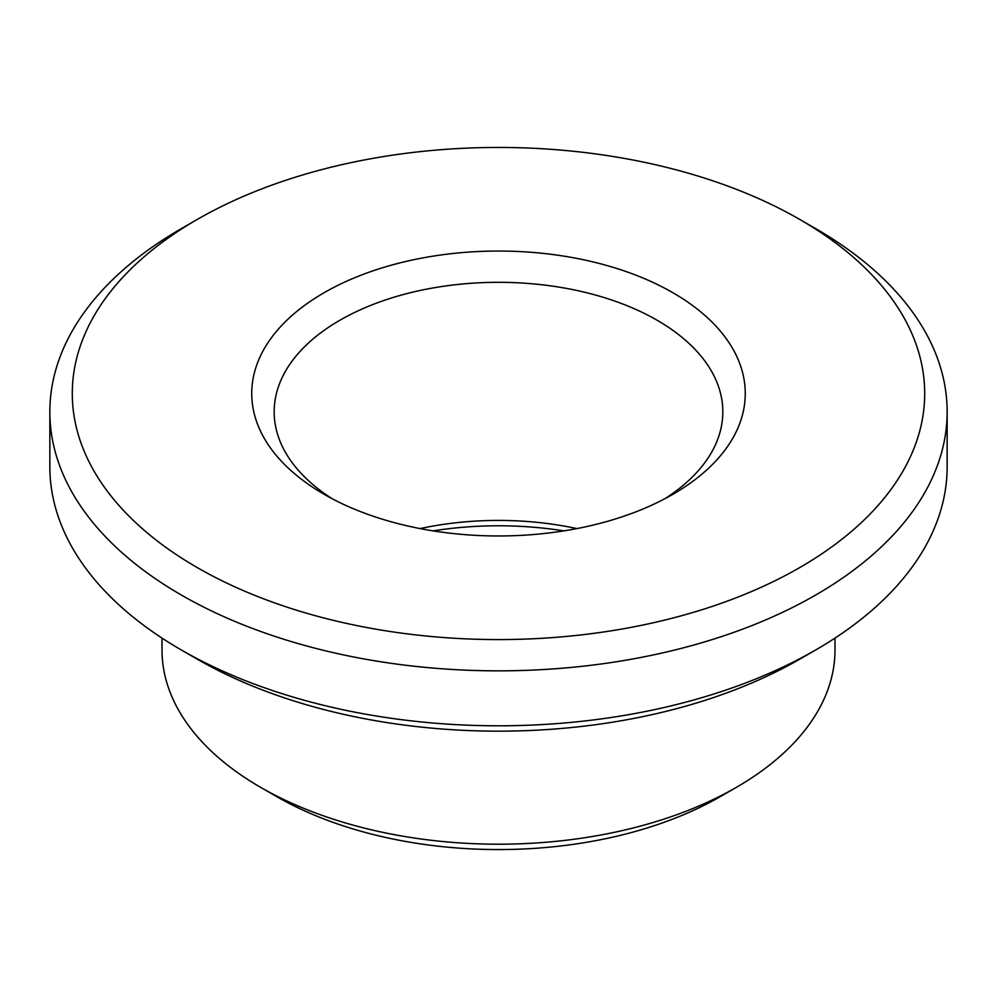 <?xml version="1.0" encoding="UTF-8"?>
<svg xmlns="http://www.w3.org/2000/svg" width="997" height="997" viewBox="0 0 997 997"><rect width="100%" height="100%" fill="white"/><g stroke="black" fill="none" stroke-linecap="round" stroke-linejoin="round"><path stroke-width="1.5" d="M332.325 498.824A224.325 129.51 180 0 1 274.175 411.823A224.325 129.51 180 0 1 498.5 282.313A224.325 129.51 180 0 1 722.825 411.823A224.325 129.51 180 0 1 664.675 498.824M672.987 494.25A246.758 142.459 180 0 1 324.013 494.238A246.758 142.459 180 0 1 324.013 292.769A246.758 142.459 180 0 1 672.987 292.769A246.758 142.459 180 0 1 672.987 494.238A246.758 142.459 180 0 1 672.987 494.25M420.098 528.584A224.325 129.51 180 0 1 576.902 528.584M799.881 567.505A426.218 246.072 180 0 1 197.119 567.505A426.218 246.072 180 0 1 197.119 219.514A426.218 246.072 180 0 1 799.881 219.514A426.218 246.072 180 0 1 799.881 567.505M433.109 530.878A246.758 142.459 180 0 1 563.891 530.878M834.988 638.105L834.988 649.932A336.488 194.265 180 0 1 736.434 787.306L720.569 796.466A314.055 181.317 180 0 1 720.569 796.466A314.055 181.317 180 0 1 276.431 796.453L260.566 787.306A336.488 194.265 180 0 1 162.013 649.932L162.013 638.105M720.569 796.453L736.434 787.306A336.488 194.265 180 0 1 260.566 787.306M799.881 219.514L815.745 228.662A448.65 259.021 180 0 1 947.15 411.823L947.15 466.77A448.65 259.021 180 0 1 815.745 649.932L799.881 659.092A426.218 246.072 180 0 1 799.881 659.092A426.218 246.072 180 0 1 197.119 659.092L181.255 649.932A448.65 259.021 180 0 1 49.85 466.77L49.85 411.823A448.65 259.021 180 0 1 181.255 228.662L197.119 219.514M799.881 659.092L815.745 649.932A448.65 259.021 180 0 1 181.255 649.932M947.15 411.823A448.65 259.021 180 0 1 815.745 594.985A448.65 259.021 180 0 1 326.804 651.128A448.65 259.021 180 0 1 49.85 411.823"/></g></svg>
